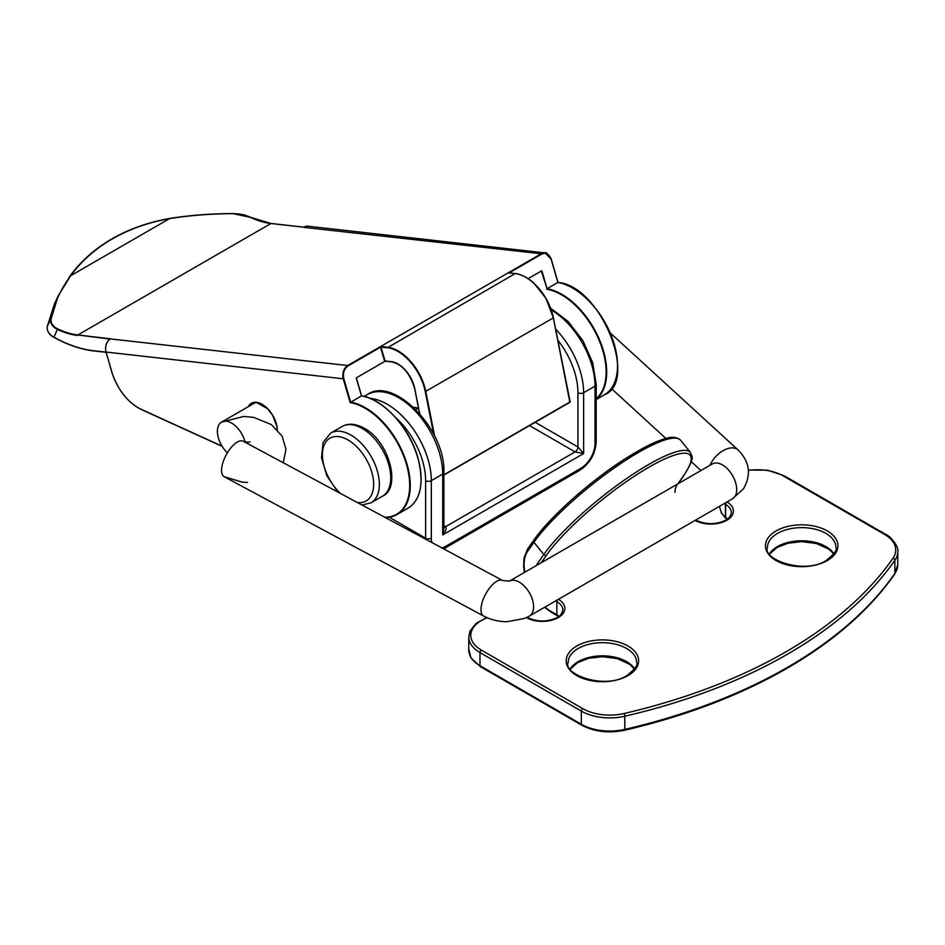<?xml version="1.0" encoding="UTF-8"?>
<svg xmlns="http://www.w3.org/2000/svg" width="945" height="945" viewBox="0 0 945 945"><rect width="100%" height="100%" fill="white"/><g stroke="black" fill="none" stroke-linecap="round" stroke-linejoin="round"><path stroke-width="1.42" d="M468.779 649.132L470.775 657.165A2.008 1.559 149.7 0 0 470.941 657.814C469.24 653.999 468.507 651.105 468.779 649.132L468.779 636.965A38.249 22.078 180 0 0 479.977 652.582L479.977 665.741L581.329 724.248L581.329 711.101L479.977 652.582A2.008 1.158 120 0 1 481.407 650.125L582.746 708.632A38.249 22.078 0 0 0 624.043 713.51A484.123 279.507 0 0 0 786.027 651.766A484.123 279.507 0 0 0 892.99 558.247A2.008 1.524 34.8 0 1 894.856 560.314A486.132 280.665 180 0 1 787.457 654.223A486.132 280.665 180 0 1 624.799 716.239L624.799 729.386A486.132 280.665 0 0 0 787.457 667.383A486.132 280.665 0 0 0 894.856 573.473A2.008 1.524 34.8 0 1 894.631 574.182L897.75 564.815A40.257 23.247 0 0 1 894.856 573.473L894.856 560.314A40.257 23.247 180 0 0 897.75 551.656L897.75 564.815M719.405 506.366L721.307 512.521A2.008 1.559 149.7 0 0 721.484 513.17L725.748 518.297A2.008 1.382 131.9 0 0 725.925 518.427M443.89 525.727L445.556 526.696C446.914 528.101 445.957 530.842 442.709 534.905L443.89 528.621L443.89 472.453A4.028 2.327 180 0 1 442.709 474.095A62.405 36.028 -120 0 0 398.577 397.656A62.405 36.028 -120 0 0 367.381 394.573C393.25 375.697 445.804 429.302 443.89 472.453M535.224 422.309L577.938 446.973L583.632 453.553L575.092 451.899L529.531 425.604M110.376 338.912L347.689 365.526L541.284 253.744L303.971 227.391M303.841 227.213L270.92 223.504L77.892 334.955L110.53 338.818A10.064 7.56 96.4 0 0 106.076 352.095L111.935 372.236A39.855 23.011 -120 0 0 141.006 409.209L222.051 446.17M109.998 339.113L77.892 334.955A100.654 58.117 -120 0 1 57.645 328.884C52.814 326.486 50.64 323.155 51.101 318.89C53.711 304.432 60.232 290.044 70.639 275.739L169.509 218.649A211.184 159.882 25 0 0 70.639 275.739L58.165 295.939L70.178 275.775A211.585 160.189 -155 0 1 169.249 218.578C189.201 215.365 210.475 213.724 233.072 213.653L233.096 213.57C210.581 213.653 189.319 215.295 169.332 218.496L169.509 218.649C189.39 215.436 210.593 213.771 233.131 213.653L250.567 217.385A100.654 58.117 60 0 0 270.92 223.504L271.203 223.54M385.737 360.848L356.206 377.906L361.439 395.884L350.17 402.617L343.236 378.791L105.97 352.036L107.671 357.588M384.745 361.427A0.803 0.602 -83.7 0 1 384.568 361.096L380.516 347.181L348.055 365.916C344.098 368.857 342.681 373.098 343.791 378.65L350.619 402.121A63.409 36.607 60 0 1 403.385 453.931A63.409 36.607 60 0 1 397.124 514.47A63.409 36.607 60 0 1 385.123 517.435M528.125 278.645L541.828 270.731L547.06 288.709L557.881 282.46L551.053 258.989C549.069 253.945 545.938 252.327 541.662 254.146L509.213 272.869M47.25 326.486L50.699 319.079C50.227 323.462 52.459 326.899 57.385 329.392L53.865 337.318C49.01 334.624 46.801 331.01 47.25 326.486L54.538 303.676L47.262 326.438C46.766 330.75 48.939 334.317 53.77 337.129A160.65 92.752 -120 0 0 93.768 350.749L105.994 352.131M51.101 318.89L58.153 295.939L54.538 303.688M557.999 282.626L557.881 282.46A63.409 36.607 -120 0 1 610.647 334.27A63.409 36.607 -120 0 1 604.387 394.797L596.201 399.522M596.201 399.251A63.409 36.607 60 0 0 603.453 350.819A63.409 36.607 60 0 0 603.43 350.737A63.409 36.607 60 0 0 547.06 288.709L541.331 271.026M361.557 396.038L361.439 395.884A63.409 36.607 -120 0 1 417.808 457.912A63.409 36.607 -120 0 1 417.832 457.982A63.409 36.607 -120 0 1 407.933 508.221L397.124 514.47L389.139 517.198L385.194 517.47M443.89 474.815L570.154 401.838L553.404 317.863M509.178 273.081L508.28 272.822L380.729 346.461L385.111 360.966L391.454 361.663A24.558 14.175 60 0 1 414.772 388.702L419.698 413.556M433.696 434.204L425.238 391.62A39.855 23.011 -120 0 0 387.403 347.748L380.516 347.181L380.729 346.461L387.58 347.217A40.257 23.247 60 0 1 425.805 391.537L434.641 436.117M245.062 441.894A20.128 11.623 -120 0 0 221.567 422.108A20.128 11.623 -120 0 0 217.468 429.656A20.128 11.623 -120 0 0 227.391 452.785M250.012 441.823C249.22 442.449 246.964 442.26 243.243 441.256A20.128 8.576 118.2 0 0 230.426 448.391A20.128 8.576 118.2 0 0 221.65 468.531A20.128 8.576 118.2 0 0 224.201 476.729L242.239 482.151L247.531 482.434M777.487 533.417A34.221 19.762 0 0 0 767.47 547.391C762.001 559.216 804.289 574.985 826.308 560.432C834.376 553.888 837.577 549.529 835.912 547.391A34.221 19.762 0 0 0 814.791 529.129A34.221 19.762 0 0 0 777.487 533.417M827.312 560.539A36.241 20.92 180 0 1 776.069 560.539A36.241 20.92 180 0 1 776.069 530.948A36.241 20.92 180 0 1 827.312 530.948A36.241 20.92 180 0 1 827.312 560.539M769.537 553.77A34.221 19.762 180 0 1 777.487 546.564A34.221 19.762 180 0 1 833.844 553.77M578.198 648.471A34.221 19.762 0 0 0 568.181 662.445C562.712 674.281 605.001 690.051 627.019 675.498C635.087 668.942 638.288 664.595 636.623 662.445A34.221 19.762 0 0 0 615.49 644.195A34.221 19.762 0 0 0 578.198 648.471M628.023 675.592A36.241 20.92 180 0 1 576.781 675.592A36.241 20.92 180 0 1 576.781 646.014A36.241 20.92 180 0 1 628.023 646.014A36.241 20.92 180 0 1 628.023 675.592M570.248 668.836A34.221 19.762 180 0 1 578.198 661.63A34.221 19.762 180 0 1 634.556 668.836M544.958 607.08A38.249 22.089 -120 0 0 551.148 611.498L556.853 614.782A20.542 11.86 180 0 1 559.062 616.294M558.471 599.284A22.562 13.029 180 0 1 558.271 617.581A22.562 13.029 180 0 1 526.637 617.735A2.008 1.146 119.2 0 1 527.617 617.617C537.587 622.141 547.474 622.093 557.266 617.487C559.818 616.565 561.684 614.073 562.866 610.021A20.542 11.86 0 0 0 556.853 601.634L556.853 614.782A2.008 1.158 120 0 0 557.266 615.703L551.573 612.419A2.008 1.158 120 0 1 551.148 611.498M695.662 520.081A2.008 1.158 -60 0 1 695.933 520.163C705.891 524.818 715.861 524.818 725.819 520.163C728.311 519.313 730.178 516.82 731.418 512.698A20.542 11.86 0 0 0 725.642 504.453L725.642 517.6A20.542 11.86 180 0 1 727.615 518.982M721.307 512.521A38.249 22.078 0 0 0 725.394 517.423A2.008 1.158 0 0 0 725.642 517.6A2.008 1.181 120.8 0 0 726.055 518.521L727.213 519.278M557.538 599.815A2.008 1.158 120 0 0 556.853 601.634L555.625 600.925M727.048 501.96A36.241 20.92 0 0 0 727.095 502.008A22.562 13.029 180 0 1 726.823 520.27A22.562 13.029 180 0 1 695.13 520.388M726.055 518.521A2.008 2.008 0 0 1 725.748 518.297A2.008 1.382 131.9 0 1 725.394 517.423L725.394 504.276A2.008 1.382 131.9 0 1 727.095 502.008A2.008 1.181 120.8 0 0 725.642 504.453A2.008 1.158 0 0 1 725.394 504.276A38.249 22.078 180 0 1 724.496 503.425M527.617 617.617A2.008 2.008 0 0 0 527.345 617.487A2.008 0.886 -69.6 0 0 526.637 617.735A36.241 20.92 0 0 0 526.377 617.64M487.289 617.782A36.241 20.92 0 0 0 481.407 650.125M892.99 558.247A38.249 22.078 0 0 0 884.532 534.397L783.181 475.89A36.241 20.92 0 0 0 748.428 470.433M534.138 539.926A96.626 20.424 -38.8 0 1 607.198 471.153A96.626 20.424 -38.8 0 1 674.494 438.102M677.837 483.875L683.117 476.363A96.626 20.424 141.2 0 0 648.943 467.196A96.626 20.424 141.2 0 0 546.458 555.258L541.19 562.771M536.476 565.488A22.148 12.781 60 0 1 537.587 563.397L543.8 554.55L533.949 542.276L527.723 551.124A38.249 22.089 -120 0 0 524.829 572.221M675.002 492.321A20.128 11.623 60 0 1 676.903 485.21M470.775 657.165A38.249 22.078 0 0 0 479.977 665.741A2.008 1.158 120 0 0 480.391 666.662L470.941 657.814M546.458 555.258A2.008 1.583 -144.9 0 1 543.8 554.55A98.646 20.849 -38.8 0 1 625.023 479.623A98.646 20.849 -38.8 0 1 690.441 452.466L680.577 440.205A98.646 20.849 141.2 0 0 615.16 467.362A98.646 20.849 141.2 0 0 533.949 542.276A2.008 1.583 -144.9 0 1 533.724 540.304C549.399 517.458 589.881 481.324 624.444 459.246L642.092 448.721C651.14 443.807 658.819 440.464 665.103 438.704C671.576 436.401 676.738 436.909 680.577 440.205M581.742 725.169A2.008 1.158 120 0 1 581.329 724.248A40.257 23.247 0 0 0 624.799 729.386A2.008 0.614 77 0 1 624.503 730.261C608.462 733.497 594.216 731.796 581.742 725.169L480.391 666.662M624.043 713.51A2.008 0.614 77 0 1 624.799 716.239A40.257 23.247 180 0 1 581.329 711.101A2.008 1.158 120 0 1 582.746 708.632M683.117 476.363A2.008 1.583 35.1 0 0 683.53 475.985C696.489 455.207 691.338 457.262 690.441 452.466M538.733 564.189A2.008 1.583 -144.9 0 1 537.587 563.397M527.723 551.124A2.008 1.583 -144.9 0 1 527.511 549.151L533.724 540.304M884.532 534.397A2.008 1.158 -60 0 1 885.536 534.303C889.469 535.165 899.534 546.883 897.75 551.656M783.181 475.89A2.008 1.158 -60 0 1 784.196 475.784L885.536 534.303M441.965 547.958A20.128 11.623 120 0 0 445.556 546.423L580.785 468.342A4.028 2.327 60 0 1 579.958 470.185C589.893 463.416 595.303 454.037 596.201 442.047A4.028 2.327 0 0 1 595.019 443.689L595.019 386.151A62.405 36.028 -120 0 0 551.337 309.984M580.785 468.342A20.128 11.623 120 0 0 595.019 443.689M370.038 398.341A62.405 36.028 60 0 1 387.19 404.236A62.405 36.028 60 0 1 431.322 480.662L442.709 474.095L442.709 534.905L583.632 453.553L583.632 392.73L595.019 386.151A4.028 2.327 0 0 0 596.201 384.509L596.201 442.047M413.615 407.26A37.245 21.499 180 0 1 418.222 408.134M443.89 527.038A4.028 2.327 120 0 0 445.556 526.696L575.092 451.899A4.028 2.327 -60 0 0 577.938 446.973L577.938 392.73A58.377 33.701 -120 0 0 557.952 340.354M389.234 517.187L425.628 538.201L425.628 480.662A58.377 33.701 -120 0 0 395.27 417.17M425.628 480.662A4.028 2.327 180 0 0 431.322 480.662L431.322 538.201A20.128 11.623 120 0 0 431.912 542.56M425.652 539.193A24.157 13.951 -60 0 1 425.628 538.201A4.028 2.327 180 0 0 431.322 538.201M555.755 329.25A62.405 36.028 60 0 1 583.632 392.73A4.028 2.327 0 0 1 577.938 392.73M579.958 470.185L444.717 548.265A4.028 2.327 -120 0 0 445.556 546.423M262.308 404.413A21.133 12.202 -120 0 0 256.851 402.523M248.263 406.693A21.546 12.439 60 0 1 256.461 402.31A21.546 12.439 60 0 1 277.369 429.727M256.567 402.487A21.133 12.202 -120 0 0 251.878 403.444A21.133 12.202 -120 0 0 249.161 406.173M541.662 254.146L545.076 252.906L307.916 226.209A10.064 7.56 96.4 0 0 304.125 227.048L303.971 227.143M93.862 350.926A161.052 92.988 60 0 1 54.066 337.294L53.865 337.318C67.768 344.96 81.14 349.52 94.004 350.985L106.041 352.296M141.006 409.244A40.257 23.247 60 0 1 138.206 407.767M222.075 446.217L141.006 409.209M551.112 258.954L557.952 282.437M572.824 288.19A63.008 36.383 60 0 1 617.51 365.609M384.745 517.234A63.008 36.383 -120 0 0 406.185 463.416A63.008 36.383 -120 0 0 350.17 402.617M356.265 377.87L361.51 395.849M376.37 401.601A63.008 36.383 60 0 1 417.832 457.723M417.891 457.935A63.008 36.383 60 0 1 421.068 479.02M596.201 398.66A63.008 36.383 -120 0 0 602.91 350.949A63.008 36.383 -120 0 0 602.886 350.878A63.008 36.383 -120 0 0 546.612 289.194M77.714 335.475A101.056 58.342 60 0 1 57.385 329.392L57.645 328.884M569.859 402.275L553.345 317.898A40.257 23.247 -120 0 0 515.119 273.577L508.268 272.822L380.729 346.461M425.238 391.62L553.345 317.898L545.962 298.325L533.901 283.181C532.448 281.386 522.679 274.05 515.273 273.542L387.403 347.748M398.105 364.049A24.157 13.951 -120 0 0 391.844 361.876L391.454 361.663M391.549 361.84L384.568 361.096M525.928 277.428A39.855 23.011 60 0 1 553.357 317.65L569.953 402.263L443.89 475.051M343.791 378.65L343.236 378.791C342.078 373.003 343.567 368.585 347.689 365.526L348.055 365.916M604.387 394.797C638.678 381.78 601.221 286.051 557.999 282.425L551.171 258.847C547.58 253.591 545.548 251.606 545.088 252.917L551.053 258.989M107.624 357.434L111.829 372.188C117.806 389.978 127.563 402.381 141.124 409.409L222.169 446.383M106.029 351.942L105.97 352.036C104.836 346.154 106.324 341.747 110.435 338.842L110.612 338.735M70.178 275.775L70.202 275.739C92.87 245.629 125.909 226.54 169.332 218.496L169.249 218.578M233.131 213.653L239.522 214.007C244.129 215.129 242.192 213.842 250.756 217.374L271.061 223.469L303.865 227.166L307.916 226.209M93.768 350.749L106.064 352.343M508.67 272.81L515.415 273.613M243.243 441.256L502.657 580.537A20.128 8.576 118.2 0 0 489.841 587.684A20.128 8.576 118.2 0 0 481.064 607.824A20.128 8.576 118.2 0 0 483.604 616.01C490.821 619.802 498.617 621.704 507.004 621.727L524.463 618.467L529.413 616.057L732.529 498.795L743.455 488.813C751.523 474.709 749.716 461.739 738.01 449.903L610.269 332.935M502.657 580.537L509.426 581.116A20.128 11.623 60 0 1 525.55 587.4A20.128 11.623 60 0 1 533.512 608.521A20.128 11.623 60 0 1 529.413 616.057M509.284 581.187L712.388 463.924A20.128 11.623 60 0 1 728.583 470.067A20.128 11.623 60 0 1 736.616 491.258A20.128 11.623 60 0 1 732.529 498.795M709.967 465.33A20.128 11.895 -47.5 0 1 723.563 450.399A20.128 11.895 -47.5 0 1 738.01 449.903M342.149 426.49C348.303 422.982 355.686 423.584 364.297 428.286C389.576 441.409 401.436 488.506 382.418 496.219A40.257 23.247 -120 0 0 388.584 463.96A40.257 23.247 -120 0 0 362.278 428.475A40.257 23.247 -120 0 0 342.149 426.49L330.762 433.058A40.257 23.247 60 0 1 350.89 435.054A40.257 23.247 60 0 1 377.197 470.539A40.257 23.247 60 0 1 371.019 502.799L362.029 505.032M357.328 502.504A36.241 20.92 -120 0 0 373.228 478.666A36.241 20.92 -120 0 0 348.043 439.98A36.241 20.92 -120 0 0 322.717 450.517A36.241 20.92 -120 0 0 340.46 493.455M833.714 553.959L829.048 549.281L816.468 543.517L801.714 541.627L787.811 543.28L777.073 547.486L769.667 553.959M634.426 669.025L629.76 664.335L617.179 658.582L602.426 656.692L588.522 658.346L577.785 662.551L570.378 669.025M624.503 730.261C685.893 715.956 740.077 695.296 787.043 668.304C833.856 641.159 869.719 609.797 894.631 574.182M558.66 616.589L557.266 615.703M678.097 483.722L683.53 475.985M527.511 549.151L523.967 558.2L523.613 566.657L524.404 572.457M544.533 607.328L551.573 612.419M486.663 617.51L475.914 623.535L470.019 631.106L468.779 636.965M721.448 513.1L719.393 506.378M784.196 475.784L767.624 470.185L748.393 470.043M364.203 396.404L367.381 394.573M444.717 548.265L443.63 548.856M596.201 384.509L592.716 362.715L582.805 340.507L568.039 321.371L550.746 308.33M277.251 429.597L276.932 426.644L272.739 415.516L267.636 408.783L256.697 402.546L251.878 403.444M356.348 377.823L361.592 395.849C382.76 398.636 409.799 427.813 417.926 457.77L417.95 457.841C424.163 483.226 420.832 500.023 407.933 508.221M419.58 413.426L414.654 388.619C409.906 373.228 402.251 364.321 391.691 361.9L385.359 361.203M283.252 462.731L285.969 449.395L282.189 436.247L271.345 424.577L253.744 417.383L243.739 416.45L221.567 422.108L255.552 402.487M700.93 470.539L691.232 461.656M665.93 438.492L611.32 388.489M224.201 476.729L483.604 616.01M371.019 502.799L382.418 496.219M418.505 407.98L415.894 409.48M330.762 433.058L323.06 442.449L321.513 457.805L326.875 475.819L337.873 492.061"/></g></svg>
